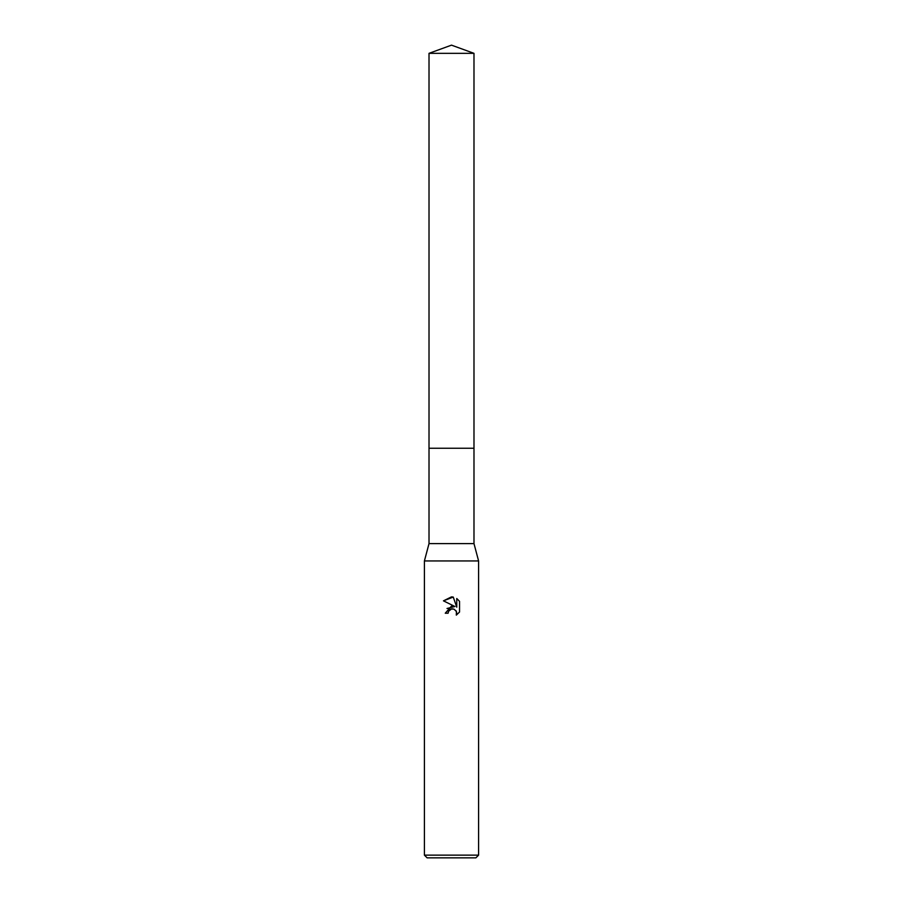 <?xml version="1.0" encoding="UTF-8"?>
<svg xmlns="http://www.w3.org/2000/svg" width="903" height="903" viewBox="0 0 903 903"><rect width="100%" height="100%" fill="white"/><g stroke="black" fill="none" stroke-linecap="round" stroke-linejoin="round"><path stroke-width="1.35" d="M429.015 53.333L473.985 53.333L451.5 45.15L429.015 53.333L429.015 448.249L473.985 448.249L473.985 543.606L478.59 560.944L478.59 855.141L424.41 855.141L427.119 857.85L475.881 857.85L478.59 855.141M473.985 53.333L473.985 448.249L429.015 448.249L429.015 543.606L473.985 543.606M429.015 543.606L424.41 560.944L478.59 560.944M451.5 608.961L448.577 611.252L448.114 613.216L445.269 613.216L451.5 606.094L454.954 606.511L443.452 600.845L451.5 596.872L453.25 597.064L456.76 607.177L456.76 598.52L459.548 601.342L459.548 612.02L456.308 615.124L456.444 611.534L454.096 609.186L451.5 608.961L453.058 608.904M448.114 613.216L448.407 611.624M455.947 610.642L456.771 613.182L456.308 615.124L459.548 612.02M454.954 606.511L447.008 608.498M448.577 611.252L450.337 609.412M450.789 609.186L451.387 608.994M459.548 601.342L456.76 598.52M453.25 597.064L443.452 600.845M424.41 560.944L424.41 855.141"/></g></svg>
